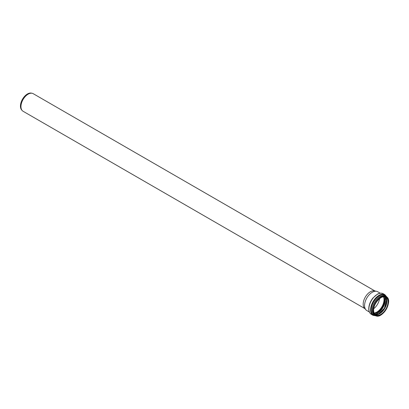 <?xml version="1.0" encoding="UTF-8"?>
<svg xmlns="http://www.w3.org/2000/svg" width="409" height="409" viewBox="0 0 409 409"><rect width="100%" height="100%" fill="white"/><g stroke="black" fill="none" stroke-linecap="round" stroke-linejoin="round"><path stroke-width="0.61" d="M364.797 308.555L23.052 111.248A10.148 5.859 -60 0 1 22.183 110.532A10.148 5.859 -60 0 1 20.951 106.606A10.148 5.859 -60 0 1 24.765 97.086A10.148 5.859 -60 0 1 32.147 93.278A10.148 5.859 -60 0 1 33.201 93.676L374.946 290.978M369.383 312.031L366.827 310.554A10.864 6.273 -60 0 1 365.891 309.792L364.414 308.12A10.148 5.859 -60 0 1 363.182 304.189A10.148 5.859 -60 0 1 366.996 294.669A10.148 5.859 -60 0 1 374.378 290.865L376.561 291.31A10.864 6.273 -60 0 1 377.691 291.735L380.247 293.207M22.183 110.532L21.651 109.929A9.888 5.706 -60 0 1 20.45 106.1A9.888 5.706 -60 0 1 24.162 96.826A9.888 5.706 -60 0 1 31.36 93.119L32.147 93.278M375.779 315.733A11.498 6.641 -60 0 1 371.219 309.93A11.498 6.641 -60 0 1 377.517 297.149A11.498 6.641 -60 0 1 386.653 296.898M365.891 309.792A10.864 6.273 -60 0 1 364.572 305.579A10.864 6.273 -60 0 1 368.657 295.385A10.864 6.273 -60 0 1 376.561 291.31M379.537 298.667A10.153 5.864 -60 0 1 373.754 308.683M383.489 296.816A10.153 5.864 -60 0 1 381.919 306.719A10.153 5.864 -60 0 1 374.123 313.033M383.524 296.811A10.194 5.884 -60 0 1 381.94 306.735A10.194 5.884 -60 0 1 374.138 313.069M380.845 297.711A10.194 5.884 -60 0 1 385.886 297.241A10.194 5.884 -60 0 1 385.886 309.015A10.194 5.884 -60 0 1 375.692 314.899A10.194 5.884 -60 0 1 373.581 310.298M373.581 310.365A10.358 5.982 -60 0 1 384.567 296.699A10.358 5.982 -60 0 1 384.567 311.346A10.358 5.982 -60 0 1 373.581 310.365M373.305 310.523A10.746 6.201 -60 0 1 384.705 296.346A10.746 6.201 -60 0 1 384.705 311.54A10.746 6.201 -60 0 1 373.305 310.523M380.845 314.94A10.905 6.299 -60 0 1 375.339 315.518A10.905 6.299 -60 0 1 373.08 310.523A10.905 6.299 -60 0 1 377.839 299.546A10.905 6.299 -60 0 1 386.244 296.622A10.905 6.299 -60 0 1 388.504 301.684M372.374 310.119A10.905 6.299 -60 0 1 377.139 299.143A10.905 6.299 -60 0 1 385.544 296.218L386.244 296.622C393.678 300.211 382.159 320.16 375.339 315.518L374.634 315.109A10.905 6.299 -60 0 1 372.374 310.119M375.114 315.39A10.956 6.324 -60 0 1 372.308 310.119A10.956 6.324 -60 0 1 377.43 298.744A10.956 6.324 -60 0 1 386.024 296.494M375.252 315.467A10.982 6.34 -60 0 1 372.287 310.129A10.982 6.34 -60 0 1 377.512 298.636A10.982 6.34 -60 0 1 386.157 296.576M375.401 315.549A11.028 6.365 -60 0 1 372.236 310.134A11.028 6.365 -60 0 1 377.594 298.488A11.028 6.365 -60 0 1 386.306 296.663M375.713 315.707A11.452 6.616 -60 0 1 371.27 309.925A11.452 6.616 -60 0 1 377.492 297.236A11.452 6.616 -60 0 1 386.597 296.857M376.208 315.881L373.059 315.339A11.892 6.866 -60 0 1 370.595 309.894A11.892 6.866 -60 0 1 375.789 297.926A11.892 6.866 -60 0 1 384.951 294.741L386.996 297.195M368.913 308.923A11.892 6.866 -60 0 1 374.102 296.954A11.892 6.866 -60 0 1 383.269 293.769C381.597 292.875 379.67 292.987 377.492 294.107L372.875 298.069C370.242 301.494 368.872 305.048 368.77 308.723C368.785 311.407 369.654 313.289 371.377 314.368A11.892 6.866 -60 0 1 368.913 308.923M383.785 296.786A10.194 5.884 -60 0 1 382.318 306.949A10.194 5.884 -60 0 1 374.25 313.309M384.01 296.776A10.343 5.971 -60 0 1 382.502 307.057A10.343 5.971 -60 0 1 374.353 313.504M384.961 296.878A11.268 6.503 -60 0 1 383.023 307.358A11.268 6.503 -60 0 1 374.915 314.281M385.038 296.893A11.314 6.529 -60 0 1 383.08 307.389A11.314 6.529 -60 0 1 374.966 314.332M385.733 305.472A10.956 6.324 -60 0 1 382.742 310.646M377.916 314.475L384.44 308.176L386.633 299.378A10.915 6.304 -60 0 1 377.936 314.47M386.822 300.308A10.337 5.966 -60 0 1 378.816 314.178M385.298 296.975A10.194 5.884 -60 0 1 384.762 308.366A10.194 5.884 -60 0 1 375.165 314.521L380.002 313.478L384.705 308.33L386.817 301.684L385.293 296.97M385.886 297.241C381.894 294.327 373.274 303.34 373.627 310.298C373.662 312.558 374.353 314.092 375.692 314.899M384.951 294.741L383.269 293.769M373.059 315.339L371.377 314.368"/></g></svg>
